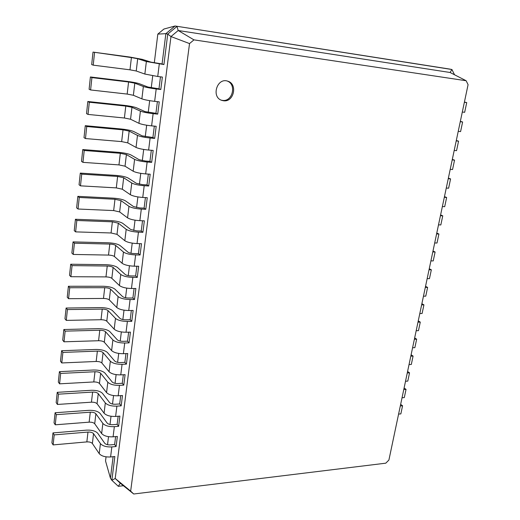 <?xml version="1.0" encoding="UTF-8"?>
<svg xmlns="http://www.w3.org/2000/svg" width="520" height="520" viewBox="0 0 520 520"><rect width="100%" height="100%" fill="white"/><g stroke="black" fill="none" stroke-linecap="round" stroke-linejoin="round"><path stroke-width="0.78" d="M464.412 102.05L466.726 102.59L464.36 102.278M466.726 102.59L464.666 112.314L462.306 112.015M113.113 456.709L110.435 478.16L105.541 460.993L106.048 456.833M107.536 444.704L108.517 436.676M110.013 424.502L111.02 416.26M112.515 404.04L113.549 395.584M115.05 383.318L116.116 374.641M117.624 362.329L118.716 353.431M120.224 341.075L121.342 331.942M122.863 319.547L124.013 310.173M125.535 297.733L126.711 288.119M128.245 275.632L129.448 265.772M130.982 253.24L132.223 243.133M133.763 230.549L135.031 220.181M136.578 207.558L137.885 196.924M139.431 184.256L140.77 173.349M142.324 160.635L143.696 149.448M145.262 136.689L146.666 125.223M148.233 112.417L149.669 100.659M151.249 87.809L152.724 75.751M154.303 62.855L157.82 34.105L163.91 29.042L175.045 26L449.306 69.011L451.932 69.517L454.545 74.782M468.078 84.669L388.901 460.05L385.781 463.177L133.718 494L130.656 491.134L189.534 43.583L193.953 39.864L466.147 80.743L468.078 84.669M460.33 121.374L462.618 121.979L460.265 121.7M157.82 34.105L165.854 33.663L175.045 26L451.932 69.517L450.079 72.488L466.147 80.743M162.078 63.954L151.021 62.147L142.259 59.352L129.747 57.038L93.009 52.098L131.404 57.577L137.683 58.734L146.367 61.529L163.923 64.539L162.078 63.954L165.854 33.663L167.733 34.112L176.963 26.416L178.204 30.511L450.079 72.488M158.977 88.809L147.992 87.048L139.353 83.727C136.773 82.882 132.633 82.089 126.939 81.354L90.395 76.966L91.91 77.603L128.577 81.991L134.803 83.18L143.364 86.502C146.068 87.392 150.339 88.212 156.189 88.959L160.797 89.499L158.977 88.809L160.472 76.823M155.922 113.328L145.008 111.599L136.494 107.776C133.946 106.821 129.838 106.009 124.169 105.339L87.815 101.498L89.31 102.232L125.781 106.08L131.963 107.302L140.406 111.124C143.072 112.138 147.316 112.977 153.127 113.653L157.716 114.12L155.922 113.328L157.378 101.647M152.906 137.514L142.064 135.824L133.666 131.508C131.151 130.442 127.069 129.61 121.433 129.012L85.273 125.691L86.742 126.529L123.026 129.844L129.162 131.099L137.482 135.415C140.12 136.539 144.326 137.404 150.111 138.001L154.674 138.405L152.906 137.514L154.323 126.126M149.929 161.369L145.405 161.031L139.159 159.712L130.884 154.921C128.394 153.751 124.345 152.899 118.736 152.367L82.764 149.559L84.214 150.495L120.309 153.296L126.399 154.577L134.602 159.374C137.209 160.609 141.381 161.493 147.134 162.026L151.678 162.357L149.929 161.369L151.314 150.274M146.998 184.906L142.493 184.633L136.298 183.287L128.135 178.029C125.671 176.755 121.654 175.883 116.077 175.416L80.288 173.108L81.718 174.142L117.624 176.436L123.669 177.749L131.762 183.008C134.335 184.353 138.476 185.256 144.203 185.718L148.72 185.991L146.998 184.906L148.343 174.089M144.105 208.124L139.626 207.916L133.471 206.537L125.418 200.837C122.987 199.459 118.995 198.569 113.451 198.166L77.844 196.346L79.255 197.47L114.978 199.27L120.978 200.609L128.96 206.33C131.495 207.779 135.616 208.702 141.303 209.099L145.795 209.3L144.105 208.124L145.418 197.587M141.245 231.036L136.786 230.893L130.683 229.489L122.74 223.34C120.335 221.871 116.376 220.961 110.858 220.623L75.433 219.271L76.823 220.487L112.366 221.812L118.326 223.178L126.191 229.339C128.7 230.886 132.788 231.829 138.444 232.161L142.916 232.303L141.245 231.036L142.526 220.772M138.424 253.65L133.991 253.565C131.196 253.429 129.174 252.954 127.927 252.129L120.094 245.557C117.722 243.99 113.789 243.067 108.297 242.788L73.053 241.897L74.425 243.197L109.785 244.062C112.548 244.205 114.517 244.667 115.7 245.453L123.461 252.044C125.944 253.689 129.994 254.65 135.629 254.917L140.075 255.002L138.424 253.65L139.672 243.646M134.082 288.496L132.899 297.986L134.505 299.507L135.883 288.49L131.469 288.496C125.879 288.32 121.869 287.333 119.431 285.538L111.833 278.33C110.669 277.478 108.713 276.998 105.976 276.9L70.889 276.712L69.543 275.288L70.707 264.231L105.768 264.667C111.234 264.894 115.135 265.831 117.487 267.488L125.21 274.476C126.438 275.346 128.447 275.834 131.235 275.938L135.642 275.964L136.858 266.214M128.635 332.183L127.51 341.192L129.077 342.869L130.416 332.131L126.048 332.248C120.517 332.189 116.565 331.168 114.185 329.192L106.782 321.197C105.645 320.255 103.721 319.761 101.01 319.716L66.274 320.392L64.968 318.806L66.105 308.029L100.815 307.6C106.216 307.71 110.071 308.685 112.366 310.518L119.886 318.305C121.088 319.267 123.065 319.767 125.82 319.813L130.189 319.728L131.339 310.479M123.331 374.751L122.265 383.292L123.786 385.119L125.093 374.66L120.763 374.881C115.297 374.933 111.397 373.887 109.07 371.735L101.862 362.986C100.75 361.959 98.852 361.452 96.174 361.465L61.782 362.954L60.509 361.218L61.614 350.714L95.979 349.459C101.328 349.466 105.124 350.474 107.374 352.469L114.692 361.01C115.869 362.063 117.819 362.576 120.542 362.57L124.872 362.375L125.963 353.6M118.157 416.247L117.143 424.346L118.625 426.316L119.906 416.111L115.616 416.442C110.201 416.591 106.359 415.512 104.085 413.205L97.065 403.748C95.979 402.643 94.107 402.123 91.448 402.181L57.402 404.45L56.166 402.565L57.239 392.327L91.267 390.293C96.564 390.195 100.308 391.228 102.499 393.387L109.635 402.643C110.78 403.774 112.703 404.307 115.401 404.241L119.691 403.949L120.724 395.629M110.435 478.16L111.865 480.311L114.842 456.534L110.598 456.957C105.235 457.21 101.445 456.105 99.223 453.642L92.385 443.508C91.319 442.332 89.473 441.799 86.847 441.903L53.131 444.912L51.922 442.891L52.975 432.906L86.665 430.131C91.91 429.936 95.602 430.996 97.753 433.303L104.702 443.235C105.82 444.444 107.718 444.99 110.39 444.88L114.634 444.49L115.616 436.605M400.641 404.378L402.571 405.769L400.849 413.901L398.593 414.102M402.571 405.769L400.309 405.957M404.092 388.018L406.042 389.37L404.3 397.585L402.038 397.768M462.618 121.979L460.584 131.593L458.231 131.333M406.042 389.37L403.774 389.532M456.3 140.498L458.562 141.16L456.216 140.913M407.576 371.501L409.546 372.808L407.791 381.108L405.516 381.257M458.562 141.16L456.547 150.67L454.2 150.436M409.546 372.808L407.271 372.944M452.309 159.412L454.551 160.127L452.205 159.913M411.099 354.809L413.088 356.076L411.313 364.462L409.032 364.585M454.551 160.127L452.556 169.54L450.216 169.338M413.088 356.076L410.807 356.187M448.363 178.126L450.58 178.9L448.24 178.718M414.654 337.954L416.663 339.17L414.869 347.646L412.588 347.744M450.58 178.9L448.611 188.208L446.271 188.039M416.663 339.17L414.375 339.255M444.457 196.638L446.647 197.464L444.314 197.314M418.243 320.925L420.277 322.094L418.464 330.655L416.175 330.726M446.647 197.464L444.697 206.674L442.371 206.544M420.277 322.094L417.982 322.153M440.596 214.955L442.76 215.833L440.434 215.716M421.876 303.713L423.924 304.844L422.097 313.489L419.803 313.534M442.76 215.833L440.83 224.946L438.51 224.848M423.924 304.844L421.629 304.876M436.774 233.083L438.913 234.013L436.592 233.928M425.542 286.332L427.615 287.411L425.763 296.147L423.469 296.166M438.913 234.013L437.008 243.029L434.688 242.957M427.615 287.411L425.315 287.411M432.991 251.017L435.11 251.999L432.796 251.94M429.247 268.769L431.34 269.796L429.475 278.629L427.167 278.616M435.11 251.999L433.219 260.923L430.911 260.877M431.34 269.796L429.032 269.769M223.496 100.757C233.916 102.479 237.958 83.811 227.675 81.146C217.029 77.331 210.99 97.136 221.767 100.36L223.496 100.757M123.409 485.732L118.333 486.324L111.865 480.311L115.206 478.478L170.969 36.556L178.204 30.511L193.953 39.864M163.923 64.539L167.733 34.112L170.969 36.556L189.534 43.583M114.634 444.49L116.097 446.524L117.358 436.449L113.087 436.826L114.348 426.666L118.625 426.316M160.797 89.499L162.357 77.064L157.736 76.486L159.289 63.921M117.143 424.346L112.879 424.691C110.195 424.775 108.284 424.236 107.153 423.066L100.113 413.465C97.942 411.236 94.224 410.189 88.953 410.332L55.094 412.744L56.323 414.661L90.291 412.204C92.937 412.132 94.802 412.653 95.888 413.777L102.856 423.41C105.118 425.757 108.947 426.842 114.348 426.666M157.716 114.12L159.25 101.855L154.655 101.348L156.189 88.959M119.691 403.949L121.186 405.847L122.48 395.519L118.17 395.791L119.463 385.372L123.786 385.119M154.674 138.405L156.189 126.302L151.619 125.866L153.127 113.653M122.265 383.292L117.956 383.539C115.245 383.578 113.308 383.051 112.151 381.959L104.923 373.054C102.7 370.975 98.93 369.96 93.606 370.006L59.416 371.651L60.677 373.425L94.978 371.741C97.656 371.716 99.548 372.223 100.653 373.269L107.816 382.2C110.123 384.391 114.01 385.45 119.463 385.372M151.678 162.357L153.173 150.423L148.623 150.053L150.111 138.001M124.872 362.375L126.412 364.13L127.738 353.535L123.39 353.704L124.716 343.012L129.077 342.869M148.72 185.991L150.189 174.213L145.665 173.914L147.134 162.026M127.51 341.192L123.162 341.328C120.426 341.309 118.463 340.801 117.273 339.794L109.85 331.63C107.581 329.713 103.76 328.718 98.384 328.659L63.843 329.511L65.143 331.136L99.788 330.252C102.492 330.284 104.409 330.779 105.541 331.74L112.892 339.931C115.258 341.952 119.197 342.979 124.716 343.012M145.795 209.3L147.251 197.685L142.747 197.451L144.203 185.718M130.189 319.728L131.774 321.328L133.133 310.453L128.739 310.518L130.097 299.539L134.505 299.507M142.916 232.303L144.352 220.838L139.874 220.669L141.303 209.099M132.899 297.986L128.505 298.019C125.736 297.947 123.747 297.447 122.531 296.536L114.907 289.139C112.587 287.397 108.713 286.436 103.278 286.267L68.393 286.273L69.725 287.742L104.722 287.709C107.458 287.794 109.401 288.275 110.559 289.153L118.112 296.562C120.53 298.402 124.527 299.397 130.097 299.539M140.075 255.002L141.492 243.692L137.033 243.581L138.444 232.161M135.642 275.964L137.274 277.401L138.671 266.24L134.232 266.188L135.629 254.917M118.333 486.324L120.27 483.216L115.206 478.478L130.656 491.134M120.27 483.216L133.718 494M221.247 100.152L222.443 100.386C232.525 102.076 236.893 84.253 227.143 80.996M52.975 432.906L54.191 434.889L87.984 432.068C90.623 431.971 92.476 432.497 93.541 433.661L100.425 443.625C102.661 446.056 106.463 447.154 111.839 446.921L116.097 446.524M93.009 52.098L91.695 64.578L93.223 65.156L129.987 69.823L136.24 71L144.859 74.055L157.736 76.486M55.094 412.744L54.035 422.857L55.25 424.808L89.135 422.162C91.773 422.078 93.633 422.611 94.712 423.748L101.641 433.55C103.89 435.935 107.705 437.028 113.087 436.826M90.395 76.966L89.102 89.271L90.603 89.96L127.173 94.075L133.38 95.284L141.876 98.852C144.566 99.808 148.824 100.64 154.655 101.348M57.239 392.327L58.487 394.173L92.619 392.093C95.284 392.048 97.162 392.568 98.254 393.653L105.32 402.935C107.608 405.204 111.462 406.276 116.89 406.146L121.186 405.847M87.815 101.498L86.541 113.633L88.023 114.426L124.403 118.001L130.559 119.242L138.938 123.312C141.59 124.377 145.815 125.236 151.619 125.866M59.416 371.651L58.325 382.025L59.579 383.832L93.795 381.947C96.466 381.914 98.352 382.428 99.45 383.494L106.561 392.6C108.862 394.829 112.73 395.896 118.17 395.791M85.273 125.691L84.013 137.67L85.475 138.554L121.66 141.609L127.777 142.876L136.038 147.433C138.658 148.616 142.851 149.487 148.623 150.053M61.614 350.714L62.894 352.417L97.37 351.124C100.061 351.13 101.966 351.631 103.084 352.638L110.338 361.205C112.677 363.311 116.591 364.351 122.07 364.325L126.412 364.13M82.764 149.559L81.523 161.376L82.96 162.357L118.963 164.905L125.028 166.198L133.178 171.23C135.766 172.523 139.925 173.414 145.665 173.914M63.843 329.511L62.725 340.145L64.012 341.809L98.579 340.724C101.276 340.737 103.181 341.237 104.306 342.225L111.612 350.603C113.965 352.664 117.891 353.697 123.39 353.704M80.288 173.108L79.059 184.769L80.483 185.842L116.298 187.889L122.323 189.215L130.358 194.708C132.912 196.105 137.04 197.015 142.747 197.451M66.105 308.029L67.418 309.575L102.239 309.114C104.962 309.173 106.892 309.66 108.037 310.583L115.486 318.389C117.877 320.32 121.849 321.328 127.387 321.418L131.774 321.328M77.844 196.346L76.635 207.85L78.032 209.014L113.666 210.581L119.645 211.933L127.569 217.874C130.097 219.369 134.192 220.305 139.874 220.669M68.393 286.273L67.243 297.187L68.569 298.695L103.48 298.447C106.203 298.512 108.141 299 109.291 299.897L116.792 307.508C119.203 309.394 123.181 310.401 128.739 310.518M75.433 219.271L74.243 230.627L75.621 231.881L111.072 232.973L117.007 234.351L124.82 240.728C127.316 242.327 131.385 243.275 137.033 243.581M70.707 264.231L72.059 265.616L107.237 266.026C109.987 266.136 111.943 266.611 113.113 267.442L120.77 274.45C123.221 276.192 127.244 277.173 132.847 277.381L137.274 277.401M73.053 241.897L71.877 253.103L73.236 254.442L108.505 255.08C111.26 255.203 113.224 255.678 114.4 256.483L122.109 263.283C124.573 264.979 128.615 265.947 134.232 266.188M53.131 444.912L54.191 434.889M93.223 65.156L94.542 52.624M55.25 424.808L56.323 414.661M90.603 89.96L91.91 77.603M57.402 404.45L58.487 394.173M88.023 114.426L89.31 102.232M59.579 383.832L60.677 373.425M85.475 138.554L86.742 126.529M61.782 362.954L62.894 352.417M82.96 162.357L84.214 150.495M64.012 341.809L65.143 331.136M80.483 185.842L81.718 174.142M66.274 320.392L67.418 309.575M78.032 209.014L79.255 197.47M68.569 298.695L69.725 287.742M75.621 231.881L76.823 220.487M70.889 276.712L72.059 265.616M73.236 254.442L74.425 243.197M110.598 456.957L111.839 446.921M115.616 416.442L116.89 406.146M120.763 374.881L122.07 364.325M126.048 332.248L127.387 321.418M131.469 288.496L132.847 277.381M99.223 453.642L100.425 443.625M92.385 443.508L93.541 433.661M86.847 441.903L87.984 432.068M144.859 74.055L146.367 61.529M136.24 71L137.683 58.734M129.987 69.823L131.404 57.577M101.641 433.55L102.856 423.41M94.712 423.748L95.888 413.777M89.135 422.162L90.291 412.204M141.876 98.852L143.364 86.502M133.38 95.284L134.803 83.18M127.173 94.075L128.577 81.991M104.085 413.205L105.32 402.935M97.065 403.748L98.254 393.653M91.448 402.181L92.619 392.093M138.938 123.312L140.406 111.124M130.559 119.242L131.963 107.302M124.403 118.001L125.781 106.08M106.561 392.6L107.816 382.2M99.45 383.494L100.653 373.269M93.795 381.947L94.978 371.741M136.038 147.433L137.482 135.415M127.777 142.876L129.162 131.099M121.66 141.609L123.026 129.844M109.07 371.735L110.338 361.205M101.862 362.986L103.084 352.638M96.174 361.465L97.37 351.124M133.178 171.23L134.602 159.374M125.028 166.198L126.399 154.577M118.963 164.905L120.309 153.296M111.612 350.603L112.892 339.931M104.306 342.225L105.541 331.74M98.579 340.724L99.788 330.252M130.358 194.708L131.762 183.008M122.323 189.215L123.669 177.749M116.298 187.889L117.624 176.436M114.185 329.192L115.486 318.389M106.782 321.197L108.037 310.583M101.01 319.716L102.239 309.114M127.569 217.874L128.96 206.33M119.645 211.933L120.978 200.609M113.666 210.581L114.978 199.27M116.792 307.508L118.112 296.562M109.291 299.897L110.559 289.153M103.48 298.447L104.722 287.709M124.82 240.728L126.191 229.339M117.007 234.351L118.326 223.178M111.072 232.973L112.366 221.812M119.431 285.538L120.77 274.45M111.833 278.33L113.113 267.442M105.976 276.9L107.237 266.026M122.109 263.283L123.461 252.044M114.4 256.483L115.7 245.453M108.505 255.08L109.785 244.062"/></g></svg>
